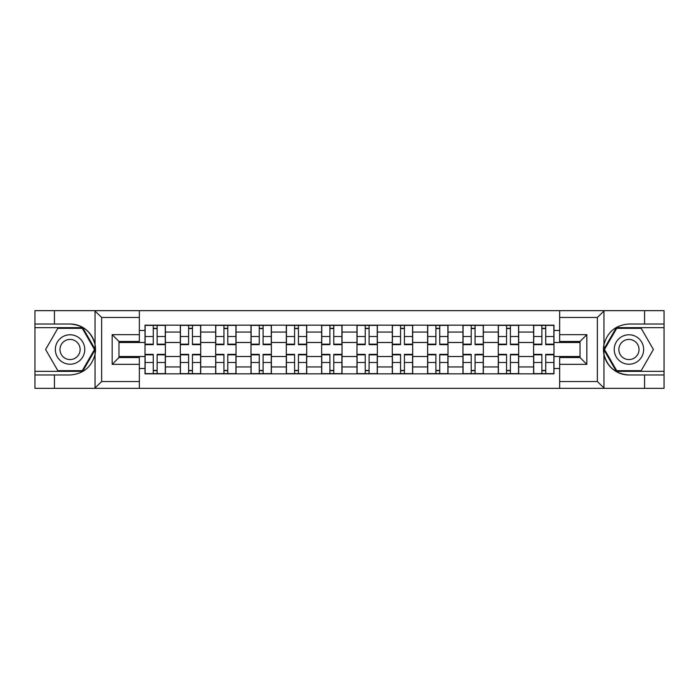 <?xml version="1.0" encoding="UTF-8"?>
<svg xmlns="http://www.w3.org/2000/svg" width="699" height="699" viewBox="0 0 699 699"><rect width="100%" height="100%" fill="white"/><g stroke="black" fill="none" stroke-linecap="round" stroke-linejoin="round"><path stroke-width="1.05" d="M596.562 388.338L664.05 388.338L664.05 327.648L616.335 327.648L603.718 349.5L616.335 371.352L664.05 371.352M139.346 388.338L559.654 388.338L559.654 357.538L580.03 357.538L580.03 341.462L559.654 341.462L559.654 310.662L139.346 310.662L139.346 341.462L118.97 341.462L118.97 357.538L139.346 357.538L139.346 388.338L94.645 388.338L101.643 381.54L139.346 381.54M94.645 388.338L34.95 388.338L34.95 374.979L54.426 374.979L54.426 388.338L102.438 388.338M102.438 310.662L34.95 310.662L34.95 371.352L82.665 371.352L95.282 349.5L82.665 327.648L34.95 327.648M559.654 310.662L664.05 310.662L664.05 324.021L644.574 324.021L644.574 310.662L596.562 310.662M180.333 373.843L180.333 332.06L165.392 332.06L165.392 373.843M165.392 332.06L165.392 325.157M180.333 332.06L180.333 325.157M200.718 325.157L200.718 373.843M215.668 373.843L215.668 325.157M236.044 325.157L236.044 373.843M250.993 373.843L250.993 325.157M271.369 325.157L271.369 373.843M286.319 373.843L286.319 325.157M306.704 325.157L306.704 373.843M321.645 373.843L321.645 325.157M342.029 325.157L342.029 373.843M356.971 373.843L356.971 325.157M377.355 325.157L377.355 373.843M392.296 373.843L392.296 325.157M412.681 325.157L412.681 373.843M427.631 373.843L427.631 325.157M448.007 325.157L448.007 373.843M462.956 373.843L462.956 325.157M483.332 325.157L483.332 373.843M498.282 373.843L498.282 325.157M518.667 325.157L518.667 373.843M533.608 373.843L533.608 325.157M533.608 356.516L518.667 356.516M498.282 356.516L483.332 356.516M462.956 356.516L448.007 356.516M427.631 356.516L412.681 356.516M392.296 356.516L377.355 356.516M356.971 356.516L342.029 356.516M321.645 356.516L306.704 356.516M286.319 356.516L271.369 356.516M250.993 356.516L236.044 356.516M215.668 356.516L200.718 356.516M180.333 356.516L165.392 356.516M533.608 342.484L518.667 342.484M498.282 342.484L483.332 342.484M462.956 342.484L448.007 342.484M427.631 342.484L412.681 342.484M392.296 342.484L377.355 342.484M356.971 342.484L342.029 342.484M321.645 342.484L306.704 342.484M286.319 342.484L271.369 342.484M250.993 342.484L236.044 342.484M215.668 342.484L200.718 342.484M180.333 342.484L165.392 342.484M118.97 356.516L145.008 356.516L145.008 342.484L118.97 342.484M139.346 330.478L145.008 330.478L145.008 342.484M580.03 342.484L553.992 342.484L553.992 325.157L145.008 325.157L145.008 330.478M553.992 330.478L559.654 330.478M559.654 368.522L553.992 368.522L553.992 356.516L580.03 356.516M145.008 356.516L145.008 373.843L553.992 373.843L553.992 368.522M145.008 368.522L139.346 368.522M553.992 342.484L553.992 356.516M157.126 370.444L153.273 370.444M153.273 328.556L157.126 328.556M192.452 370.444L188.599 370.444M188.599 328.556L192.452 328.556M227.778 370.444L223.933 370.444M223.933 328.556L227.778 328.556M263.104 370.444L259.259 370.444M259.259 328.556L263.104 328.556M298.438 370.444L294.585 370.444M294.585 328.556L298.438 328.556M333.764 370.444L329.911 370.444M329.911 328.556L333.764 328.556M369.089 370.444L365.236 370.444M365.236 328.556L369.089 328.556M404.415 370.444L400.562 370.444M400.562 328.556L404.415 328.556M439.741 370.444L435.896 370.444M435.896 328.556L439.741 328.556M475.067 370.444L471.222 370.444M471.222 328.556L475.067 328.556M510.401 370.444L506.548 370.444M506.548 328.556L510.401 328.556M545.727 370.444L541.874 370.444M541.874 328.556L545.727 328.556M157.126 344.633L157.126 325.385L165.279 325.385L165.279 344.633L157.126 344.633M153.273 328.329L157.126 328.329M153.273 325.385L145.121 325.385L145.121 344.633L153.273 344.633L153.273 325.385L157.126 325.385M153.273 354.367L153.273 373.616L145.121 373.616L145.121 354.367L153.273 354.367M157.126 370.671L153.273 370.671M157.126 373.616L165.279 373.616L165.279 354.367L157.126 354.367L157.126 373.616L153.273 373.616M192.452 344.633L192.452 325.385L200.604 325.385L200.604 344.633L192.452 344.633M188.599 328.329L192.452 328.329M188.599 325.385L180.447 325.385L180.447 344.633L188.599 344.633L188.599 325.385L192.452 325.385M227.778 344.633L227.778 325.385L235.93 325.385L235.93 344.633L227.778 344.633M223.933 328.329L227.778 328.329M223.933 325.385L215.773 325.385L215.773 344.633L223.933 344.633L223.933 325.385L227.778 325.385M54.426 374.979L70.049 374.979C83.207 373.991 91.534 367.141 95.047 354.428L95.047 344.572C91.534 331.859 83.207 325.009 70.049 324.021L34.95 324.021M34.95 374.979L34.95 371.352M139.346 317.46L101.643 317.46L94.645 310.662L54.426 310.662L54.426 324.021M94.645 310.662L139.346 310.662M70.049 324.021A25.479 25.479 0 0 1 95.047 354.428L95.047 388.137M118.97 341.462L112.172 334.664L139.346 334.664M139.346 364.336L112.172 364.336L118.97 357.538M604.355 310.662L597.357 317.46L559.654 317.46M644.574 324.021L628.951 324.021C615.793 325.009 607.466 331.859 603.953 344.572L603.953 354.428C607.466 367.141 615.793 373.991 628.951 374.979L664.05 374.979M664.05 324.021L664.05 327.648M559.654 381.54L597.357 381.54L604.355 388.338L644.574 388.338L644.574 374.979M604.355 388.338L559.654 388.338M628.951 374.979A25.479 25.479 0 0 1 603.953 344.572L603.953 310.863M580.03 357.538L586.828 364.336L559.654 364.336M559.654 334.664L586.828 334.664L580.03 341.462M55.335 349.5A14.723 14.723 0 0 0 70.049 364.223A14.723 14.723 0 0 0 84.771 349.5A14.723 14.723 0 0 0 70.049 334.777A14.723 14.723 0 0 0 55.335 349.5M59.974 349.5A10.074 10.074 0 0 0 70.049 359.574A10.074 10.074 0 0 0 80.132 349.5A10.074 10.074 0 0 0 70.049 339.426A10.074 10.074 0 0 0 59.974 349.5M82.272 328.329L94.496 349.5L82.272 370.671L57.825 370.671L45.601 349.5L57.825 328.329L82.272 328.329M614.229 349.5A14.723 14.723 0 0 0 628.951 364.223A14.723 14.723 0 0 0 643.665 349.5A14.723 14.723 0 0 0 628.951 334.777A14.723 14.723 0 0 0 614.229 349.5M618.868 349.5A10.074 10.074 0 0 0 628.951 359.574A10.074 10.074 0 0 0 639.026 349.5A10.074 10.074 0 0 0 628.951 339.426A10.074 10.074 0 0 0 618.868 349.5M641.175 328.329L653.399 349.5L641.175 370.671L616.728 370.671L604.504 349.5L616.728 328.329L641.175 328.329M188.599 354.367L188.599 373.616L180.447 373.616L180.447 354.367L188.599 354.367M192.452 370.671L188.599 370.671M192.452 373.616L200.604 373.616L200.604 354.367L192.452 354.367L192.452 373.616L188.599 373.616M223.933 354.367L223.933 373.616L215.773 373.616L215.773 354.367L223.933 354.367M227.778 370.671L223.933 370.671M227.778 373.616L235.93 373.616L235.93 354.367L227.778 354.367L227.778 373.616L223.933 373.616M263.104 344.633L263.104 325.385L271.256 325.385L271.256 344.633L263.104 344.633M259.259 328.329L263.104 328.329M259.259 325.385L251.107 325.385L251.107 344.633L259.259 344.633L259.259 325.385L263.104 325.385M298.438 344.633L298.438 325.385L306.59 325.385L306.59 344.633L298.438 344.633M294.585 328.329L298.438 328.329M294.585 325.385L286.433 325.385L286.433 344.633L294.585 344.633L294.585 325.385L298.438 325.385M333.764 344.633L333.764 325.385L341.916 325.385L341.916 344.633L333.764 344.633M329.911 328.329L333.764 328.329M329.911 325.385L321.758 325.385L321.758 344.633L329.911 344.633L329.911 325.385L333.764 325.385M259.259 354.367L259.259 373.616L251.107 373.616L251.107 354.367L259.259 354.367M263.104 370.671L259.259 370.671M263.104 373.616L271.256 373.616L271.256 354.367L263.104 354.367L263.104 373.616L259.259 373.616M294.585 354.367L294.585 373.616L286.433 373.616L286.433 354.367L294.585 354.367M298.438 370.671L294.585 370.671M298.438 373.616L306.59 373.616L306.59 354.367L298.438 354.367L298.438 373.616L294.585 373.616M329.911 354.367L329.911 373.616L321.758 373.616L321.758 354.367L329.911 354.367M333.764 370.671L329.911 370.671M333.764 373.616L341.916 373.616L341.916 354.367L333.764 354.367L333.764 373.616L329.911 373.616M369.089 344.633L369.089 325.385L377.242 325.385L377.242 344.633L369.089 344.633M365.236 328.329L369.089 328.329M365.236 325.385L357.084 325.385L357.084 344.633L365.236 344.633L365.236 325.385L369.089 325.385M365.236 354.367L365.236 373.616L357.084 373.616L357.084 354.367L365.236 354.367M369.089 370.671L365.236 370.671M369.089 373.616L377.242 373.616L377.242 354.367L369.089 354.367L369.089 373.616L365.236 373.616M404.415 344.633L404.415 325.385L412.567 325.385L412.567 344.633L404.415 344.633M400.562 328.329L404.415 328.329M400.562 325.385L392.41 325.385L392.41 344.633L400.562 344.633L400.562 325.385L404.415 325.385M400.562 354.367L400.562 373.616L392.41 373.616L392.41 354.367L400.562 354.367M404.415 370.671L400.562 370.671M404.415 373.616L412.567 373.616L412.567 354.367L404.415 354.367L404.415 373.616L400.562 373.616M439.741 344.633L439.741 325.385L447.893 325.385L447.893 344.633L439.741 344.633M435.896 328.329L439.741 328.329M435.896 325.385L427.744 325.385L427.744 344.633L435.896 344.633L435.896 325.385L439.741 325.385M435.896 354.367L435.896 373.616L427.744 373.616L427.744 354.367L435.896 354.367M439.741 370.671L435.896 370.671M439.741 373.616L447.893 373.616L447.893 354.367L439.741 354.367L439.741 373.616L435.896 373.616M475.067 344.633L475.067 325.385L483.227 325.385L483.227 344.633L475.067 344.633M471.222 328.329L475.067 328.329M471.222 325.385L463.07 325.385L463.07 344.633L471.222 344.633L471.222 325.385L475.067 325.385M471.222 354.367L471.222 373.616L463.07 373.616L463.07 354.367L471.222 354.367M475.067 370.671L471.222 370.671M475.067 373.616L483.227 373.616L483.227 354.367L475.067 354.367L475.067 373.616L471.222 373.616M510.401 344.633L510.401 325.385L518.553 325.385L518.553 344.633L510.401 344.633M506.548 328.329L510.401 328.329M506.548 325.385L498.396 325.385L498.396 344.633L506.548 344.633L506.548 325.385L510.401 325.385M506.548 354.367L506.548 373.616L498.396 373.616L498.396 354.367L506.548 354.367M510.401 370.671L506.548 370.671M510.401 373.616L518.553 373.616L518.553 354.367L510.401 354.367L510.401 373.616L506.548 373.616M545.727 344.633L545.727 325.385L553.879 325.385L553.879 344.633L545.727 344.633M541.874 328.329L545.727 328.329M541.874 325.385L533.721 325.385L533.721 344.633L541.874 344.633L541.874 325.385L545.727 325.385M541.874 354.367L541.874 373.616L533.721 373.616L533.721 354.367L541.874 354.367M545.727 370.671L541.874 370.671M545.727 373.616L553.879 373.616L553.879 354.367L545.727 354.367L545.727 373.616L541.874 373.616M498.282 332.06L483.332 332.06M462.956 332.06L448.007 332.06M427.631 332.06L412.681 332.06M392.296 332.06L377.355 332.06M356.971 332.06L342.029 332.06M321.645 332.06L306.704 332.06M286.319 332.06L271.369 332.06M250.993 332.06L236.044 332.06M215.668 332.06L200.718 332.06M533.608 332.06L518.667 332.06M498.282 366.94L483.332 366.94M462.956 366.94L448.007 366.94M427.631 366.94L412.681 366.94M392.296 366.94L377.355 366.94M356.971 366.94L342.029 366.94M321.645 366.94L306.704 366.94M286.319 366.94L271.369 366.94M250.993 366.94L236.044 366.94M215.668 366.94L200.718 366.94M180.333 366.94L165.392 366.94M533.608 366.94L518.667 366.94M157.126 344.153L165.279 344.153M157.126 336.507L165.279 336.507M145.121 344.153L153.273 344.153M145.121 336.507L153.273 336.507M153.273 354.847L145.121 354.847M153.273 362.493L145.121 362.493M165.279 354.847L157.126 354.847M165.279 362.493L157.126 362.493M192.452 344.153L200.604 344.153M192.452 336.507L200.604 336.507M180.447 344.153L188.599 344.153M180.447 336.507L188.599 336.507M227.778 344.153L235.93 344.153M227.778 336.507L235.93 336.507M215.773 344.153L223.933 344.153M215.773 336.507L223.933 336.507M95.047 344.572L95.047 310.863M101.643 317.46L101.643 381.54M112.172 364.336L112.172 334.664M603.953 354.428L603.953 388.137M597.357 381.54L597.357 317.46M586.828 334.664L586.828 364.336M188.599 354.847L180.447 354.847M188.599 362.493L180.447 362.493M200.604 354.847L192.452 354.847M200.604 362.493L192.452 362.493M223.933 354.847L215.773 354.847M223.933 362.493L215.773 362.493M235.93 354.847L227.778 354.847M235.93 362.493L227.778 362.493M263.104 344.153L271.256 344.153M263.104 336.507L271.256 336.507M251.107 344.153L259.259 344.153M251.107 336.507L259.259 336.507M298.438 344.153L306.59 344.153M298.438 336.507L306.59 336.507M286.433 344.153L294.585 344.153M286.433 336.507L294.585 336.507M333.764 344.153L341.916 344.153M333.764 336.507L341.916 336.507M321.758 344.153L329.911 344.153M321.758 336.507L329.911 336.507M259.259 354.847L251.107 354.847M259.259 362.493L251.107 362.493M271.256 354.847L263.104 354.847M271.256 362.493L263.104 362.493M294.585 354.847L286.433 354.847M294.585 362.493L286.433 362.493M306.59 354.847L298.438 354.847M306.59 362.493L298.438 362.493M329.911 354.847L321.758 354.847M329.911 362.493L321.758 362.493M341.916 354.847L333.764 354.847M341.916 362.493L333.764 362.493M369.089 344.153L377.242 344.153M369.089 336.507L377.242 336.507M357.084 344.153L365.236 344.153M357.084 336.507L365.236 336.507M365.236 354.847L357.084 354.847M365.236 362.493L357.084 362.493M377.242 354.847L369.089 354.847M377.242 362.493L369.089 362.493M404.415 344.153L412.567 344.153M404.415 336.507L412.567 336.507M392.41 344.153L400.562 344.153M392.41 336.507L400.562 336.507M400.562 354.847L392.41 354.847M400.562 362.493L392.41 362.493M412.567 354.847L404.415 354.847M412.567 362.493L404.415 362.493M439.741 344.153L447.893 344.153M439.741 336.507L447.893 336.507M427.744 344.153L435.896 344.153M427.744 336.507L435.896 336.507M435.896 354.847L427.744 354.847M435.896 362.493L427.744 362.493M447.893 354.847L439.741 354.847M447.893 362.493L439.741 362.493M475.067 344.153L483.227 344.153M475.067 336.507L483.227 336.507M463.07 344.153L471.222 344.153M463.07 336.507L471.222 336.507M471.222 354.847L463.07 354.847M471.222 362.493L463.07 362.493M483.227 354.847L475.067 354.847M483.227 362.493L475.067 362.493M510.401 344.153L518.553 344.153M510.401 336.507L518.553 336.507M498.396 344.153L506.548 344.153M498.396 336.507L506.548 336.507M506.548 354.847L498.396 354.847M506.548 362.493L498.396 362.493M518.553 354.847L510.401 354.847M518.553 362.493L510.401 362.493M545.727 344.153L553.879 344.153M545.727 336.507L553.879 336.507M533.721 344.153L541.874 344.153M533.721 336.507L541.874 336.507M541.874 354.847L533.721 354.847M541.874 362.493L533.721 362.493M553.879 354.847L545.727 354.847M553.879 362.493L545.727 362.493"/></g></svg>
